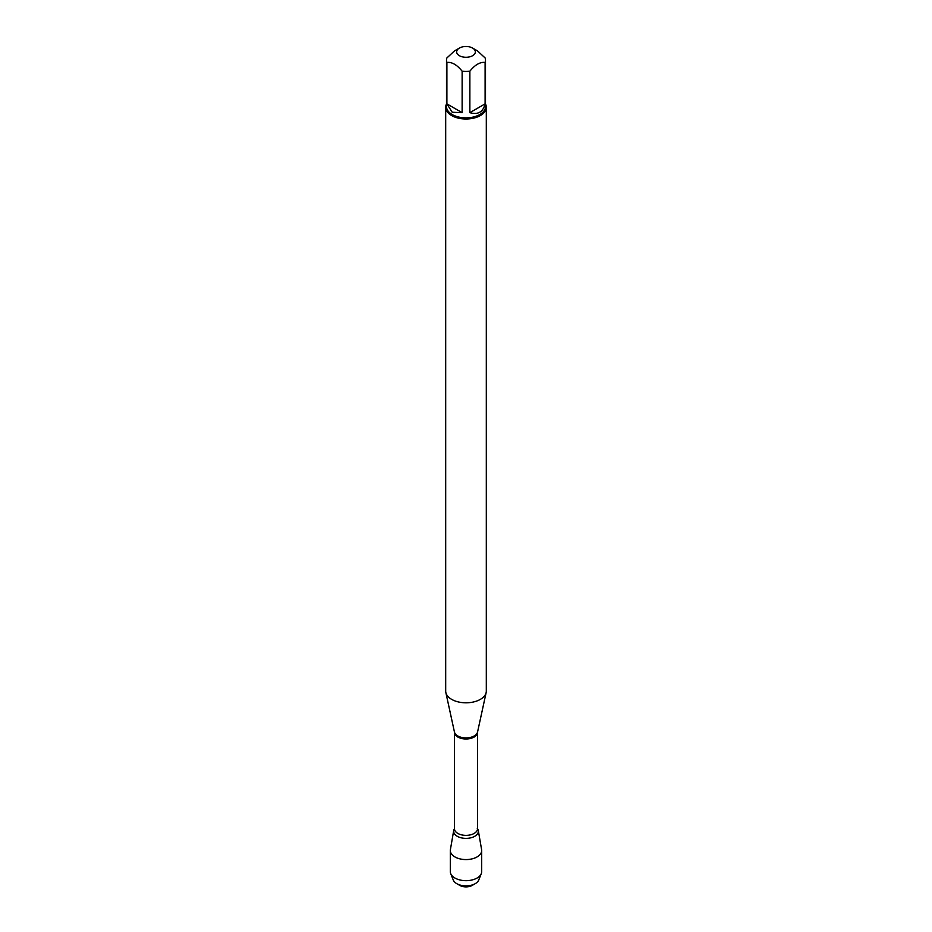 <?xml version="1.0" encoding="UTF-8"?>
<svg xmlns="http://www.w3.org/2000/svg" width="932" height="932" viewBox="0 0 932 932"><rect width="100%" height="100%" fill="white"/><g stroke="black" fill="none" stroke-linecap="round" stroke-linejoin="round"><path stroke-width="1.4" d="M445.694 107.273L445.694 691.078A20.306 11.72 0 0 0 445.846 692.534A20.306 11.72 0 0 0 451.636 699.361A20.306 11.72 0 0 0 472.582 702.169A20.306 11.72 0 0 0 486.155 692.534A20.306 11.72 0 0 0 486.306 691.078L486.306 107.273A20.306 11.72 180 0 1 473.771 118.108A20.306 11.72 180 0 1 451.636 115.556A20.306 11.72 180 0 1 445.694 107.273A20.306 11.72 180 0 1 446.51 103.988M453.698 830.529A12.361 7.141 0 0 1 454.478 828.653A12.361 7.141 0 0 0 466 838.381A12.361 7.141 0 0 0 477.522 828.653A12.361 7.141 0 0 1 478.302 830.529L481.599 849.623A15.681 9.052 180 0 1 481.681 850.52A15.681 9.052 180 0 1 472 858.885A15.681 9.052 180 0 1 454.909 856.927A15.681 9.052 180 0 1 450.319 850.52A15.681 9.052 180 0 1 450.401 849.623L453.698 830.529A12.361 7.141 0 0 0 457.262 836.284A12.361 7.141 0 0 0 471.289 837.693A12.361 7.141 0 0 0 478.302 830.529M485.49 103.988A20.306 11.72 180 0 1 486.306 107.273M459.394 55.699A9.343 5.394 0 0 0 472.606 55.699A9.343 5.394 0 0 0 472.606 48.068A9.343 5.394 0 0 0 467.852 46.6A9.343 5.394 0 0 0 459.394 48.068A9.343 5.394 0 0 0 459.394 55.699M469.868 112.667C477.988 114.997 483.067 112.061 485.106 103.86L469.868 112.667L469.868 71.205C474.947 64.844 480.027 61.908 485.106 62.409A19.49 11.254 0 0 0 485.49 60.172A19.49 11.254 0 0 0 485.106 57.947L477.487 50.887L472.606 48.068M485.106 103.86L485.106 62.409M459.394 48.068L454.513 50.887L446.894 57.947A19.49 11.254 0 0 0 446.51 60.172A19.49 11.254 0 0 0 446.894 62.409C451.973 61.908 457.053 64.844 462.132 71.205A19.49 11.254 0 0 0 469.868 71.205M446.894 103.86L452.218 112.248L462.132 112.667L446.894 103.86L446.894 62.409M462.132 112.667L462.132 71.205M485.49 60.172L485.49 106.609A19.49 11.254 180 0 1 473.456 117.001A19.49 11.254 180 0 1 452.218 114.566A19.49 11.254 180 0 1 446.51 106.609L446.51 60.172M475.25 883.653L472.209 885.4A8.784 5.068 180 0 1 459.791 885.4L456.75 883.653A13.071 7.549 0 0 0 475.25 883.653A13.071 7.549 0 0 0 478.745 880.006L481.285 873.657A15.681 9.052 180 0 1 470.322 880.321A15.681 9.052 180 0 1 454.909 878.014A15.681 9.052 180 0 1 450.715 873.657A15.681 9.052 180 0 1 450.319 871.618L450.319 850.52M450.715 873.657L453.255 880.006A13.071 7.549 0 0 0 456.75 883.653L459.791 885.4M481.681 850.52L481.681 871.618A15.681 9.052 180 0 1 481.285 873.657M477.557 732.016L477.522 732.331A11.522 6.652 180 0 1 466 738.983A11.522 6.652 180 0 1 454.478 732.331L454.443 732.016A11.65 6.722 0 0 0 457.763 735.931A11.65 6.722 0 0 0 469.775 737.538A11.65 6.722 0 0 0 477.557 732.016L486.155 692.534M454.478 732.331L454.478 828.723A11.522 6.652 0 0 0 466 835.375A11.522 6.652 0 0 0 477.522 828.723L477.254 828.28M454.443 732.016L445.846 692.534M477.522 732.331L477.522 828.723"/></g></svg>
